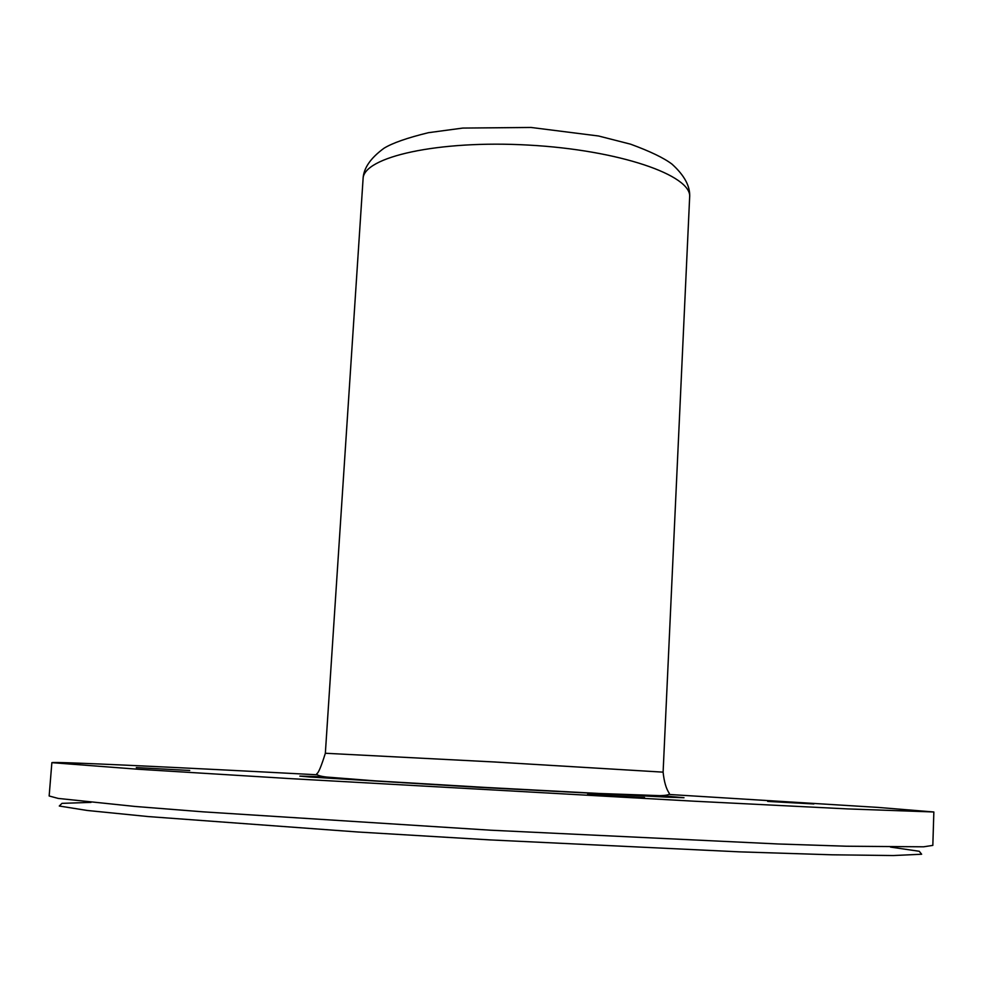 <?xml version="1.0" encoding="UTF-8"?>
<svg xmlns="http://www.w3.org/2000/svg" width="983" height="983" viewBox="0 0 983 983"><rect width="100%" height="100%" fill="white"/><g stroke="black" fill="none" stroke-linecap="round" stroke-linejoin="round"><path stroke-width="1.47" d="M668.735 794.448L878.028 807.412L933.85 811.983L847.592 808.911L694.674 801.231L290.747 778.647L137.915 769.234L51.866 762.661C53.156 761.444 174.827 767.231 317.276 774.788M189.744 770.475L136.281 767.576L189.744 770.475M644.541 797.557L587.564 794.436L644.541 797.557M813.875 803.971L767.674 801.415L813.875 803.971M890.5 847.088L919.24 851.278L921.636 854.239L893.338 855.542L832.134 854.805L739.499 851.856L489.915 839.9L358.156 832.011L148.163 816.566L87.266 810.471L59.287 806.023L61.99 803.357L91.038 802.386M933.85 811.983L932.83 845.392L923.602 846.805L846.277 846.216L778.106 843.979L490.456 830.193L203.063 811.835L135.076 806.453L58.169 798.417L49.15 795.984L51.866 762.661M660.908 795.616L684.021 797.729L668.305 797.201L481.179 787.469L309.338 776.988L299.827 776.103L324.918 776.84M663.107 772.146L494.277 761.972L325.348 753.261C321.294 766.285 318.443 773.093 316.809 773.682C316.501 775.095 319.708 776.214 326.417 777.037L374.621 780.821L482.628 787.272L598.942 793.465L659.691 795.64C666.523 795.505 669.73 794.755 669.325 793.392C666.179 788.857 664.103 781.78 663.107 772.146L689.648 197.178C692.241 175.367 619.13 150.018 528.756 145.103C438.418 139.918 362.936 156.948 363.071 178.918L325.348 753.261M689.648 197.178C690.398 186.487 684.512 175.478 672.003 164.136C663.894 157.968 650.082 151.321 630.558 144.169L598.561 135.998L531.053 127.458L462.772 128.073L428.465 132.68C407.257 137.853 392.438 143.039 383.984 148.249C370.419 158.177 363.452 168.412 363.071 178.918"/></g></svg>

